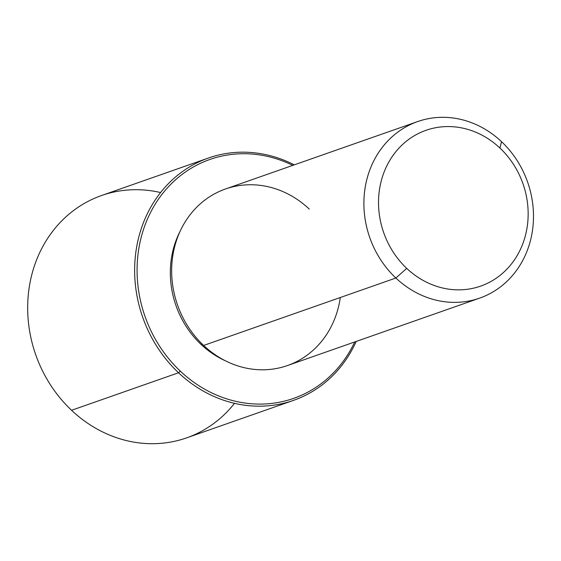 <?xml version="1.0" encoding="UTF-8"?>
<svg xmlns="http://www.w3.org/2000/svg" width="561" height="561" viewBox="0 0 561 561"><rect width="100%" height="100%" fill="white"/><g stroke="black" fill="none" stroke-linecap="round" stroke-linejoin="round"><path stroke-width="0.84" d="M201.055 344.419L202.156 344.033L201.055 344.419A89.893 80.377 -109.3 0 1 179.962 231.595A89.893 80.377 70.7 0 0 201.055 344.419A89.893 80.377 70.7 0 0 225.263 360.73A89.893 80.377 -109.3 0 1 201.055 344.419M479.655 298.129L287.428 365.562A93.561 83.659 -109.3 0 1 203.636 345.457L395.87 278.025A93.561 83.659 70.7 0 0 479.655 298.129A93.561 83.659 70.7 0 0 532.543 229.961A93.561 83.659 70.7 0 0 501.506 141.653A93.561 83.659 70.7 0 0 417.714 121.555A93.561 83.659 70.7 0 0 364.832 189.723A93.561 83.659 70.7 0 0 395.87 278.025L203.636 345.457A93.561 83.659 -109.3 0 1 172.599 257.155A93.561 83.659 -109.3 0 1 225.487 188.987L417.714 121.555M395.87 278.025L406.732 268.368A82.558 73.814 70.7 0 0 511.877 263.397A82.558 73.814 70.7 0 0 499.942 148.048L501.506 141.653A93.561 83.659 -109.3 0 1 515.026 272.394A93.561 83.659 -109.3 0 1 395.87 278.025A93.561 83.659 -109.3 0 1 382.343 147.291A93.561 83.659 -109.3 0 1 501.506 141.653L499.942 148.048A82.558 73.814 70.7 0 0 394.804 153.02A82.558 73.814 70.7 0 0 406.732 268.368L395.87 278.025M309.272 209.092A93.561 83.659 70.7 0 0 190.116 214.723A93.561 83.659 70.7 0 0 203.636 345.457A93.561 83.659 70.7 0 0 340.296 297.519M406.732 268.368A82.558 73.814 -109.3 0 1 394.804 153.02A82.558 73.814 -109.3 0 1 499.942 148.048A82.558 73.814 -109.3 0 1 511.877 263.397A82.558 73.814 -109.3 0 1 406.732 268.368M354.713 341.958A126.583 113.189 -109.3 0 1 180.34 371.158A126.583 113.189 -109.3 0 1 152.171 209.393A126.583 113.189 -109.3 0 1 292.772 165.383A126.583 113.189 70.7 0 0 152.171 209.393A126.583 113.189 70.7 0 0 180.34 371.158A126.583 113.189 70.7 0 0 354.713 341.958M356.221 341.432A128.42 114.823 -109.3 0 1 178.531 372.763L180.34 371.158L178.531 372.763A128.42 114.823 -109.3 0 1 150.404 207.836A128.42 114.823 -109.3 0 1 294.28 164.857A128.42 114.823 70.7 0 0 208.517 157.999A128.42 114.823 70.7 0 0 135.93 251.559A128.42 114.823 70.7 0 0 178.531 372.763A128.42 114.823 70.7 0 0 293.536 400.358A128.42 114.823 70.7 0 0 356.221 341.432M293.536 400.358L186.575 437.882A128.42 114.823 -109.3 0 1 71.563 410.287L178.531 372.763L71.563 410.287A128.42 114.823 -109.3 0 1 28.962 289.09A128.42 114.823 -109.3 0 1 101.555 195.523L208.517 157.999M160.579 192.556A128.42 114.823 70.7 0 0 37.194 258.362A128.42 114.823 70.7 0 0 71.563 410.287A128.42 114.823 70.7 0 0 234.519 403.324"/></g></svg>
